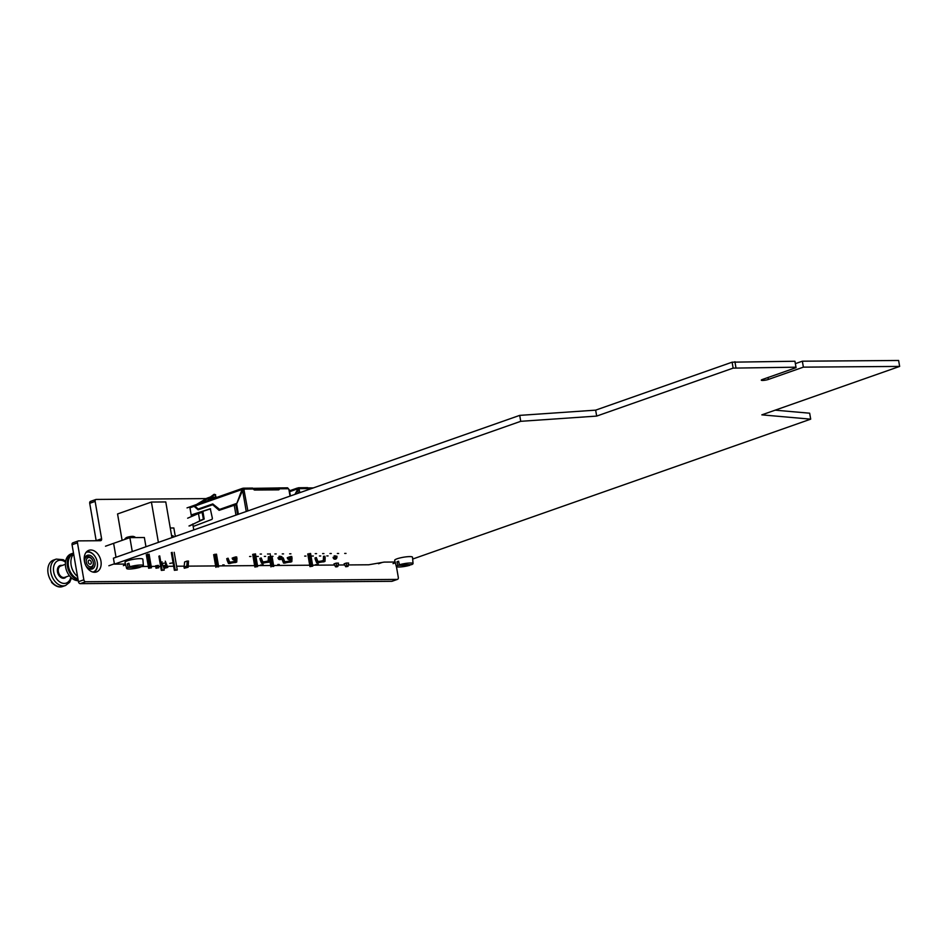 <?xml version="1.0" encoding="UTF-8"?>
<svg xmlns="http://www.w3.org/2000/svg" width="947" height="947" viewBox="0 0 947 947"><rect width="100%" height="100%" fill="white"/><g stroke="black" fill="none" stroke-linecap="round" stroke-linejoin="round"><path stroke-width="1.42" d="M795.965 367.187L733.132 368.123L596.681 416.088L520.732 421.32L114.445 564.128L113.415 558.185L519.714 415.378L595.651 410.146L732.114 362.18L794.935 361.245L796.06 367.661L794.935 361.245M114.445 564.128L125.478 564.045M142.37 566.484L148.324 566.436M151.212 566.413L155.699 566.377M158.575 566.353L160.635 566.342M167.607 566.282L173.668 566.247M176.604 566.223L184.168 566.164M187.932 566.14L215.62 565.927M218.508 565.904L254.625 565.631M257.513 565.608L270.712 565.513M273.6 565.489L309.716 565.217M312.605 565.193L334.587 565.039M338.115 565.004L344.732 564.957M348.271 564.933L368.726 564.779L384.103 562.104L395.136 562.021M412.679 559.05L810.691 419.154L809.661 413.2L775.155 410.169M810.691 419.154L761.838 414.857L899.65 366.418L898.62 360.476L802.358 361.198L795.362 363.648M899.65 366.418L803.387 367.14L802.358 361.198M803.387 367.14L768.36 379.451A4.143 0.687 -9.8 0 1 763.933 380.363A4.143 0.687 -9.8 0 1 761.293 380.173A4.143 0.687 -9.8 0 1 762.394 379.487L796.06 367.661M735.937 367.637L734.919 361.695M733.132 368.123L732.114 362.18M596.681 416.088L595.651 410.146M520.732 421.32L519.714 415.378M411.543 564.672L399.433 564.767A8.487 1.421 -9.8 0 1 410.394 562.992A8.487 1.421 -9.8 0 1 413.046 563.583A8.487 1.421 -9.8 0 1 411.543 564.672M397.811 565.335L409.921 565.241A8.487 1.421 -9.8 0 1 401.22 566.886A8.487 1.421 -9.8 0 1 396.32 566.472A8.487 1.421 -9.8 0 1 397.811 565.335L396.971 561.82A8.807 1.468 170.2 0 1 398.592 561.24L399.433 564.767M396.32 566.472L394.674 560.304A9.056 1.515 -9.8 0 1 399.859 557.984A9.056 1.515 -9.8 0 1 409.696 556.599A9.056 1.515 -9.8 0 1 412.525 557.227L413.046 563.583M398.734 561.808L396.971 561.82M141.884 566.685L129.775 566.78A8.487 1.421 -9.8 0 1 140.736 565.016A8.487 1.421 -9.8 0 1 143.388 565.596A8.487 1.421 -9.8 0 1 141.884 566.685M128.153 567.348L140.263 567.265A8.487 1.421 -9.8 0 1 131.562 568.91A8.487 1.421 -9.8 0 1 126.661 568.484A8.487 1.421 -9.8 0 1 128.153 567.348L127.312 563.832A8.807 1.468 170.2 0 1 128.934 563.264L129.775 566.78M126.661 568.484L125.016 562.329A9.056 1.515 -9.8 0 1 130.201 559.997A9.056 1.515 -9.8 0 1 140.038 558.623A9.056 1.515 -9.8 0 1 142.867 559.239L143.388 565.596M125.122 539.305L125.04 538.784A5.031 0.84 -9.8 0 1 125.217 538.5A5.031 0.84 -9.8 0 1 133.385 536.736A5.031 0.84 -9.8 0 1 134.687 536.866A5.031 0.84 -9.8 0 1 134.948 537.067L135.042 537.6M125.217 538.5L126.164 537.754A3.918 0.651 -9.8 0 1 132.521 536.369A3.918 0.651 -9.8 0 1 133.551 536.476L134.687 536.866M129.076 563.82L127.312 563.832M88.651 563.252A2.119 1.48 -109.4 0 1 88.509 563.015A2.119 1.48 -109.4 0 1 88.249 562.269A2.119 1.48 -109.4 0 1 88.971 560.198A2.119 1.48 -109.4 0 1 90.865 561.074A2.119 1.48 -109.4 0 1 90.853 563.903A2.119 1.48 -109.4 0 1 88.651 563.252A2.119 1.48 -109.4 0 1 88.509 563.015A2.119 1.48 -109.4 0 1 88.249 562.269A2.119 1.48 -109.4 0 1 88.971 560.198A2.119 1.48 -109.4 0 1 90.865 561.074A2.119 1.48 -109.4 0 1 90.853 563.903A2.119 1.48 -109.4 0 1 88.651 563.252M92.273 559.677A4.806 3.362 -109.4 0 1 92.581 560.222A4.806 3.362 -109.4 0 1 93.173 561.902A4.806 3.362 -109.4 0 1 91.551 566.614A4.806 3.362 -109.4 0 1 87.242 564.637A4.806 3.362 -109.4 0 1 87.254 558.209A4.806 3.362 -109.4 0 1 92.273 559.677A4.806 3.362 -109.4 0 1 92.581 560.222A4.806 3.362 -109.4 0 1 93.173 561.902A4.806 3.362 -109.4 0 1 91.551 566.614A4.806 3.362 -109.4 0 1 87.242 564.637A4.806 3.362 -109.4 0 1 87.254 558.209A4.806 3.362 -109.4 0 1 92.273 559.677M92.096 559.334A6.037 4.226 -109.4 0 1 92.475 560.008A6.037 4.226 -109.4 0 0 92.096 559.334A6.037 4.226 -109.4 0 0 86.923 556.753A6.037 4.226 -109.4 0 1 92.096 559.334M93.22 562.127A6.037 4.226 -109.4 0 1 90.924 568.141A6.037 4.226 -109.4 0 1 86.07 566.01A6.037 4.226 -109.4 0 0 90.924 568.141L89.113 568.78L90.924 568.141A6.037 4.226 -109.4 0 0 93.22 562.127L93.22 562.127M64.704 577.362A6.037 4.226 -109.4 0 1 59.543 574.782A6.037 4.226 -109.4 0 1 60.703 565.975A6.037 4.226 -109.4 0 0 59.543 574.782A6.037 4.226 -109.4 0 0 64.704 577.362L69.403 575.717L64.704 577.362M66.136 576.853A6.653 4.664 -109.4 0 1 58.797 575.243A6.653 4.664 -109.4 0 1 57.72 568.153A6.653 4.664 -109.4 0 1 62.135 565.466A6.653 4.664 -109.4 0 0 57.72 568.153A6.653 4.664 -109.4 0 0 58.797 575.243A6.653 4.664 -109.4 0 0 66.136 576.853M50.83 580.475A13.992 9.801 70.6 0 0 52.156 582.298L51.872 581.707L52.156 582.298A13.992 9.801 70.6 0 1 50.83 580.475A13.992 9.801 70.6 0 1 49.718 578.451L49.433 577.871L49.718 578.451A13.992 9.801 70.6 0 0 50.83 580.475M84.461 561.464A6.037 4.226 -109.4 0 1 86.923 556.753L85.1 557.392L86.923 556.753A6.037 4.226 -109.4 0 0 84.461 561.464M78.258 580.665A13.992 9.801 -109.4 0 1 68.409 574.296A13.992 9.801 -109.4 0 1 67.521 572.734A13.992 9.801 -109.4 0 1 65.793 567.821A13.992 9.801 -109.4 0 1 71.108 553.888A13.992 9.801 -109.4 0 0 65.793 567.821A13.992 9.801 -109.4 0 0 67.521 572.734A13.992 9.801 -109.4 0 0 68.409 574.296A13.992 9.801 -109.4 0 0 78.258 580.665M78.116 579.848A13.992 9.801 -109.4 0 1 70.22 573.657A13.992 9.801 -109.4 0 1 72.919 553.249A13.992 9.801 -109.4 0 1 73.499 553.072A13.992 9.801 -109.4 0 0 72.919 553.249L71.108 553.888L72.919 553.249A13.992 9.801 -109.4 0 0 70.22 573.657A13.992 9.801 -109.4 0 0 78.116 579.848M77.95 578.854A13.294 9.316 -109.4 0 1 71.061 573.136A13.294 9.316 -109.4 0 1 73.606 553.746A13.294 9.316 -109.4 0 0 71.061 573.136A13.294 9.316 -109.4 0 0 77.95 578.854M77.536 576.474A13.992 9.801 -109.4 0 1 73.89 572.379A13.992 9.801 -109.4 0 1 72.99 570.804A13.992 9.801 -109.4 0 1 71.274 565.892A13.992 9.801 -109.4 0 1 73.641 553.936A13.992 9.801 -109.4 0 0 71.274 565.892A13.992 9.801 -109.4 0 0 72.99 570.804A13.992 9.801 -109.4 0 0 73.89 572.379A13.992 9.801 -109.4 0 0 77.536 576.474M95.126 556.611A11.044 7.742 -109.4 0 1 95.836 557.842A11.044 7.742 -109.4 0 0 95.126 556.611A11.044 7.742 -109.4 0 0 86.757 551.628A11.044 7.742 -109.4 0 1 95.126 556.611M97.198 561.725A11.044 7.742 -109.4 0 1 94.013 572.248A11.044 7.742 -109.4 0 0 97.198 561.725L97.174 561.607A10.429 7.304 -109.4 0 1 92.96 572.071A10.429 7.304 -109.4 0 0 97.174 561.607L97.198 561.725M95.221 556.777A10.429 7.304 -109.4 0 1 95.884 557.949A10.429 7.304 -109.4 0 1 97.174 561.607A10.429 7.304 -109.4 0 0 95.884 557.949L95.884 557.949A10.429 7.304 -109.4 0 0 95.221 556.777A10.429 7.304 -109.4 0 0 86.047 552.421A10.429 7.304 -109.4 0 1 95.221 556.777M84.413 561.18A7.245 5.078 -109.4 0 1 87.349 555.321A7.245 5.078 -109.4 0 1 93.552 558.422A7.245 5.078 -109.4 0 1 92.155 568.993A7.245 5.078 -109.4 0 1 86.201 566.259A7.245 5.078 -109.4 0 0 92.155 568.993A7.245 5.078 -109.4 0 0 93.552 558.422A7.245 5.078 -109.4 0 0 87.349 555.321A7.245 5.078 -109.4 0 0 84.413 561.18M72.931 570.698A13.294 9.316 -109.4 0 1 71.297 566.022L71.297 566.022A13.294 9.316 -109.4 0 0 72.931 570.698L72.931 570.698M67.462 572.615A13.282 9.316 -109.4 0 1 65.817 567.951L65.817 567.951A13.282 9.316 -109.4 0 0 67.462 572.615L67.462 572.615M392.401 581.091A2.012 1.409 -109.4 0 1 392.117 581.257A2.012 1.409 -109.4 0 1 391.786 581.316L80.223 583.648A2.012 1.409 -109.4 0 1 78.435 581.707L72.055 544.75A2.012 1.409 -109.4 0 1 72.836 542.832A2.012 1.409 -109.4 0 1 73.168 542.773M96.192 540.737A2.012 1.409 70.6 0 0 96.168 540.654L101.589 538.748A2.012 1.409 -109.4 0 1 100.808 540.654A2.012 1.409 -109.4 0 1 100.477 540.713L78.589 540.879A2.012 1.409 70.6 0 0 78.258 540.926A2.012 1.409 70.6 0 0 77.476 542.844L72.055 544.75M205.819 498.607L96.251 499.436A2.012 1.409 70.6 0 0 95.919 499.483A2.012 1.409 70.6 0 0 95.138 501.401L89.716 503.307L96.168 540.654M89.716 503.307A2.012 1.409 -109.4 0 1 90.498 501.389A2.012 1.409 -109.4 0 1 90.829 501.33M391.786 581.316L397.195 579.41A2.012 1.409 70.6 0 0 397.527 579.351A2.012 1.409 70.6 0 0 398.308 577.445L396.45 566.649M397.195 579.41L85.644 581.742L80.223 583.648M78.435 581.707L83.857 579.801A2.012 1.409 70.6 0 0 85.644 581.742M83.857 579.801L77.476 542.844M95.138 501.401L101.589 538.748M84.413 561.192A11.471 8.038 -109.4 0 1 88.876 550.314A11.471 8.038 -109.4 0 1 100.264 558.47A11.471 8.038 -109.4 0 1 96.487 571.952A11.471 8.038 -109.4 0 1 84.413 561.192M191.401 516.198L189.802 506.953L192.052 506.941M193.78 529.941L192.75 523.975M262.781 561.867L261.218 557.961A6.238 1.042 -9.8 0 0 259.857 558.434L261.419 562.34A5.031 0.84 -9.8 0 1 262.781 561.867A4.025 0.675 170.2 0 0 268.238 560.908L268.392 556.718A6.238 1.042 -9.8 0 1 269.848 556.706L269.694 560.908A4.025 0.675 170.2 0 0 268.699 561.547A4.025 0.675 170.2 0 0 269.883 561.808L270.084 557.89M260.105 559.63L261.609 563.24A4.025 0.675 170.2 0 0 262.603 562.601A4.025 0.675 170.2 0 0 261.419 562.34M269.883 561.808A5.031 0.84 -9.8 0 1 268.522 562.281A4.025 0.675 170.2 0 0 263.053 563.24A5.031 0.84 -9.8 0 1 261.609 563.24M226.96 559.878L228.464 563.489A5.031 0.84 170.2 0 0 229.92 563.477A4.025 0.675 -9.8 0 1 235.377 562.53A5.031 0.84 170.2 0 0 236.738 562.056L236.951 558.138M228.274 562.589L226.724 558.683A6.238 1.042 170.2 0 1 228.073 558.209L229.636 562.116A5.031 0.84 170.2 0 0 228.274 562.589A4.025 0.675 -9.8 0 1 229.47 562.849A4.025 0.675 -9.8 0 1 228.464 563.489M236.016 556.943L235.436 556.943A2.415 1.669 89.6 0 1 233.826 559.926L234.406 559.926A2.415 1.669 89.6 0 0 236.016 556.943A6.238 1.042 170.2 0 1 236.703 556.954L236.549 561.145A5.031 0.84 170.2 0 0 235.105 561.157L235.152 559.665M235.105 561.157A4.025 0.675 -9.8 0 1 229.636 562.116M236.738 562.056A4.025 0.675 -9.8 0 1 235.554 561.796A4.025 0.675 -9.8 0 1 236.549 561.145M242.278 489.492L243.781 488.96M222.723 564.921L224.167 564.909L222.723 564.921M289.616 553.841L290.918 553.829L289.616 553.841M282.253 553.9L283.555 553.888L282.253 553.9M274.89 553.948L276.193 553.936L274.89 553.948M267.528 554.007L268.83 553.995L267.528 554.007M260.165 554.066L261.467 554.054L260.165 554.066M279.057 556.28L280.359 556.28L279.057 556.28M271.694 556.339L272.996 556.327L271.694 556.339M264.331 556.398L265.634 556.386L264.331 556.398M256.957 556.445L258.271 556.445L256.957 556.445M249.594 556.505L250.908 556.493L249.594 556.505M257.667 566.555L254.861 567.04L257.667 566.555L255.477 553.841M256.223 566.566L254.033 553.912M254.861 567.04L252.671 554.326M263.171 564.613L260.366 565.11L263.171 564.613M217.218 566.851L218.674 566.839L217.218 566.851L215.028 554.149M218.674 566.839L216.472 554.137M215.869 567.324L213.667 554.622M268.238 560.908A5.031 0.84 -9.8 0 1 269.694 560.908M198.361 503.863L206.991 499.01L212.235 498.974L215.774 497.708L216.271 497.151L214.495 494.346L215.679 494.914M211.205 497.199L206.991 499.01L206.86 498.229L210.506 496.962L214.022 494.358L214.507 494.772L211.205 497.199L216.271 497.151M210.506 496.962L210.66 497.743L215.774 497.708M253.121 488.356L287.568 487.812L288.433 488.735A1.61 1.125 -109.4 0 0 288.882 489.41L290.042 496.098M187.032 507.888L194.786 505.153M243.19 490.404L243.687 489.93A1.61 1.125 70.6 0 0 243.912 489.256L243.438 488.178L242.349 488.403L194.964 505.059A1.207 0.84 -109.4 0 1 195.153 505.023L242.112 488.522M215.478 494.677L214.507 494.772M212.235 498.974L211.489 499.247M196.514 504.514L206.86 498.229M193.176 526.461L211.998 519.358L212.4 518.388L210.293 508.752L191.187 514.943M202.954 512.232L203.451 514.837L202.658 514.967L202.22 512.327L198.479 513.546L199.71 520.613L203.404 519.169L202.765 515.606L203.558 515.464L204.185 519.027L203.274 519.264M203.013 512.185L204.185 519.027L203.013 512.185L202.102 512.363L203.404 519.169M204.185 519.027L188.998 525.987M203.451 514.837L203.558 515.464M202.658 514.967L202.765 515.606M189.755 525.905L200.291 520.613M187.648 518.198L198.479 513.546M210.542 508.835L191.223 515.121M289.013 490.061L288.882 489.41L289.013 490.061M246.256 511.487L242.61 490.416L236.62 503.97L238.395 514.257M242.61 490.416L244.231 489.741A1.61 1.125 70.6 0 0 244.456 489.066L253.453 488.995L252.6 488.072L243.438 488.178L243.58 488.96L241.793 490.155L236.762 503.579L242.373 490.155M243.983 489.883L247.889 510.918M278.489 489.859A1.61 1.125 70.6 0 0 278.88 488.995L279.424 488.794A1.61 1.125 -109.4 0 1 278.513 489.859L254.731 490.037A1.61 1.125 -109.4 0 1 253.453 488.995M278.88 488.995L253.547 489.185M278.548 488.688L278.406 487.906L279.424 488.794L288.433 488.735M242.503 489.22L242.633 488.344L241.698 489.611L194.845 506.077L198.231 509.036L212.767 503.934L219.787 509.545L236.762 503.579M198.231 509.036L212.933 504.076M242.763 489.126L241.793 490.155M219.207 509.545L236.182 503.579M194.845 506.077L194.597 505.378A1.207 0.84 -109.4 0 1 194.964 505.059M236.703 504.42L219.124 510.35L212.684 504.727L198.148 509.829L194.135 506.325L195.011 506.231M232.962 557.771L232.998 557.795A1.207 0.84 -90.4 0 0 234.619 557.227L232.962 557.771L233.353 558.517M233.826 559.926A2.415 1.669 89.6 0 1 232.181 558.079M198.562 509.687L194.715 506.325M212.684 504.727L219.538 510.196M194.135 506.325L189.956 507.805M280.182 557.073L278.88 557.428A1.101 0.758 89.6 0 0 280.359 556.907L280.182 557.073M279.921 559.547A2.415 1.669 -90.4 0 0 280.217 559.582A2.415 1.669 -90.4 0 0 281.827 556.599L281.247 556.599A2.415 1.669 -90.4 0 1 279.637 559.582A2.415 1.669 -90.4 0 1 277.992 557.736M189.933 507.687L194.786 505.982M171.608 535.753L173.052 535.742L171.679 536.144M171.952 536.12L172.188 537.529M173.052 535.742L173.289 537.138M176.024 536.18L175.183 535.718L173.846 527.976L170.271 528M165.287 561.18L167.808 567.431L166.625 567.442L165.512 564.258M167.808 567.431L163.949 568.378L163.109 565.797M162.766 565.051L161.428 562.139L162.138 561.891M163.736 567.194L166.423 566.247M163.949 568.378L166.625 567.442M184.073 567.04L184.629 561.962L187.317 561.015L186.748 566.093L184.073 567.04L184.274 568.236L188.133 567.277L186.961 567.289L186.748 566.093M188.489 561.015L188.133 567.277M186.961 567.289L184.274 568.236M159.712 555.889L162.162 570.118L164.222 570.094L163.713 567.123M172.141 552.338L175.195 570.011L177.255 569.999L174.201 552.314M164.222 570.094L161.333 570.402L158.883 556.185M171.324 552.622L174.378 570.307L177.255 569.999M162.162 570.118L161.333 570.402M175.195 570.011L174.378 570.307M158.386 542.382L151.413 502.052L165.772 501.946L171.928 537.612M122.116 540.358L117.558 513.961L151.413 502.052M148.643 568.271L151.449 567.786L148.643 568.271L146.288 554.587M150.005 567.798L147.637 554.113M151.449 567.786L149.081 554.102M155.521 565.856L158.327 565.371L155.521 565.856M162.896 565.809L165.701 565.312L162.896 565.809M169.773 563.382L172.579 562.897L169.773 563.382M162.41 563.441L165.216 562.956L162.41 563.441M156.006 568.224L158.812 567.738L156.006 568.224L155.604 565.856M157.368 567.75L157.036 565.832M105.496 546.206L113.616 543.341L116.019 557.262L113.616 543.341L129.869 537.636L144.37 537.529L145.956 546.739M132.272 551.556L129.869 537.636M114.398 563.808L108.869 565.75M123.37 565.643L125.691 564.826M348.011 566.377L345.762 566.768L346.851 566.377L346.271 563.063L348.591 563.051L348.011 566.377L346.851 566.377M345.762 566.768L344.092 563.832L346.271 563.063M336.126 563.145L338.446 563.122L337.866 566.448L336.765 566.839L335.605 566.839L333.948 563.915L336.126 563.145L336.706 566.46L337.866 566.448M336.706 566.46L335.605 566.839M382.245 562.423L378.528 563.737M393.029 563.631L395.349 562.814M317.872 561.453L316.31 557.546A6.238 1.042 -9.8 0 0 314.949 558.02L316.511 561.926A5.031 0.84 -9.8 0 1 317.872 561.453A4.025 0.675 170.2 0 0 323.329 560.506L323.483 556.303A6.238 1.042 -9.8 0 1 324.939 556.291L324.785 560.494A4.025 0.675 170.2 0 0 323.791 561.133A4.025 0.675 170.2 0 0 324.975 561.393L325.176 557.475M315.197 559.215L316.7 562.838A4.025 0.675 170.2 0 0 317.695 562.198A4.025 0.675 170.2 0 0 316.511 561.926M324.975 561.393A5.031 0.84 -9.8 0 1 323.614 561.879A4.025 0.675 170.2 0 0 318.145 562.826A5.031 0.84 -9.8 0 1 316.7 562.838M282.052 559.464L283.555 563.086A5.031 0.84 170.2 0 0 285.011 563.074A4.025 0.675 -9.8 0 1 290.469 562.127A5.031 0.84 170.2 0 0 291.83 561.642L292.031 557.724M283.366 562.175L281.815 558.268A6.238 1.042 170.2 0 1 283.165 557.795L284.727 561.701A5.031 0.84 170.2 0 0 283.366 562.175A4.025 0.675 -9.8 0 1 284.562 562.447A4.025 0.675 -9.8 0 1 283.555 563.086M291.108 556.528L290.528 556.528A2.415 1.669 89.6 0 1 288.918 559.511L289.498 559.511A2.415 1.669 89.6 0 0 291.108 556.528A6.238 1.042 170.2 0 1 291.794 556.54L291.64 560.742A5.031 0.84 170.2 0 0 290.196 560.754L290.244 559.251M290.196 560.754A4.025 0.675 -9.8 0 1 284.727 561.701M291.83 561.642A4.025 0.675 -9.8 0 1 290.646 561.382A4.025 0.675 -9.8 0 1 291.64 560.742M297.37 489.078L298.873 488.557M277.814 564.507L279.258 564.495L277.814 564.507M344.708 553.427L346.01 553.415L344.708 553.427M337.345 553.486L338.647 553.474L337.345 553.486M329.982 553.533L331.284 553.533L329.982 553.533M322.619 553.593L323.921 553.581L322.619 553.593M315.256 553.652L316.558 553.64L315.256 553.652M334.149 555.877L335.451 555.865L334.149 555.877M326.786 555.925L328.088 555.913L326.786 555.925M319.423 555.984L320.725 555.972L319.423 555.984M312.048 556.043L313.362 556.031L312.048 556.043M304.685 556.09L305.988 556.078L304.685 556.09M312.759 566.14L309.953 566.626L312.759 566.14L310.569 553.427M311.314 566.152L309.124 553.51M309.953 566.626L307.763 553.912M318.263 564.211L315.458 564.696L318.263 564.211M272.31 566.436L273.766 566.424L272.31 566.436L270.12 553.735M273.766 566.424L272.073 556.658M270.96 566.922L269.931 560.932M323.329 560.506A5.031 0.84 -9.8 0 1 324.785 560.494M308.201 487.942L313.374 487.906M298.281 489.99L298.779 489.516A1.61 1.125 70.6 0 0 299.003 488.841L298.53 487.764L289.486 490.783M295.653 494.121L297.334 490.132L299.323 489.327A1.61 1.125 70.6 0 0 299.548 488.652L308.544 488.581L307.692 487.658L298.53 487.764L294.955 494.37M299.074 489.469L299.891 492.641M309.16 489.386A1.61 1.125 -109.4 0 1 308.544 488.581M295.63 494.133L297.465 489.741M297.595 488.806L296.885 489.741M297.855 488.711L289.652 491.718M288.089 557.381A1.207 0.84 -90.4 0 0 289.711 556.812L288.054 557.357L288.444 558.103M288.918 559.511A2.415 1.669 89.6 0 1 287.272 557.676M335.274 556.658L333.971 557.014A1.101 0.758 89.6 0 0 335.451 556.493L335.274 556.658M335.013 559.132A2.415 1.669 -90.4 0 0 335.309 559.168A2.415 1.669 -90.4 0 0 336.919 556.185L336.339 556.185A2.415 1.669 -90.4 0 1 334.729 559.168A2.415 1.669 -90.4 0 1 333.084 557.333M768.36 379.451L768.029 377.51M70.812 577.291A11.944 8.369 -109.4 0 1 56.027 577.978A11.944 8.369 -109.4 0 1 54.902 563.465A11.944 8.369 -109.4 0 1 65.509 562.21A11.944 8.369 -109.4 0 0 54.902 563.465A11.944 8.369 -109.4 0 0 56.027 577.978A11.944 8.369 -109.4 0 0 70.812 577.291M65.556 585.495A13.992 9.801 -109.4 0 1 53.577 579.505A13.992 9.801 -109.4 0 1 56.275 559.097L53.529 560.068A13.992 9.801 -109.4 0 0 49.718 578.451A13.992 9.801 -109.4 0 1 53.529 560.068L56.275 559.097A13.992 9.801 -109.4 0 0 53.577 579.505A13.992 9.801 -109.4 0 0 65.556 585.495L69.699 582.251L71.487 577.93L69.699 582.251L65.556 585.495L62.81 586.453A13.992 9.801 -109.4 0 1 52.156 582.298A13.992 9.801 -109.4 0 0 62.81 586.453C59.377 587.85 55.613 586.477 51.517 582.346C55.613 586.477 59.377 587.85 62.81 586.453L65.556 585.495M278.726 488.688L279.412 488.676M278.856 487.906L287.415 487.847M243.876 488.167L252.447 488.107M235.969 515.109L234.229 505.035M235.874 504.609L237.59 514.541M175.325 535.718L175.444 536.381M310.959 488.747L308.639 488.77M289.498 490.818L297.204 488.107M298.968 487.752L307.538 487.693M298.258 493.209L297.701 490.001M65.639 561.287L63.212 559.689L56.275 559.097L63.212 559.689L65.639 561.287M65.402 564.317L60.703 565.975L65.402 564.317M95.919 499.483L90.498 501.389M78.258 540.926L72.836 542.832M397.527 579.351L392.117 581.257M289.309 489.777L290.386 495.979"/></g></svg>
